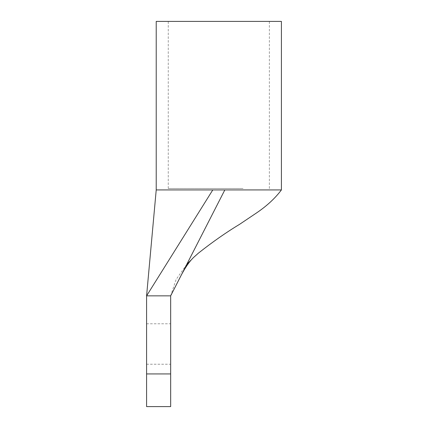 <?xml version="1.0" encoding="UTF-8"?>
<svg xmlns="http://www.w3.org/2000/svg" width="428" height="428" viewBox="0 0 428 428"><rect width="100%" height="100%" fill="white"/><g stroke="black" fill="none" stroke-linecap="round" stroke-linejoin="round"><path stroke-width="0.32" stroke-dasharray="2.14 1.6" d="M146.59 406.6L146.59 373.938L170.665 373.938L170.665 406.6M248.823 189.925L280.142 189.925L224.834 189.925L170.665 295.855L146.59 295.855L146.59 373.938M186.742 264.418L176.079 279.554L170.686 295.689L170.665 373.938M146.59 344.005L146.59 364.228L146.59 344.005M170.665 344.005L170.665 364.228L170.665 344.005M146.59 295.855L212.796 189.925L224.834 189.925M156.22 189.925L212.796 189.925M243.051 21.4L168.258 21.4L243.051 21.4M243.051 188.481L168.258 188.481L243.051 188.481M281.41 21.4L156.22 21.4M146.59 364.228L170.665 364.228M146.59 323.782L170.665 323.782M269.373 188.481L269.373 21.4M168.258 188.481L168.258 21.4"/><path stroke-width="0.64" d="M146.59 373.938L146.59 295.855L212.796 189.925L156.22 189.925L146.59 295.855L170.665 295.855L170.665 406.6L146.59 406.6L146.59 373.938L170.665 373.938M186.742 264.418L191.156 259.951C188.652 262.471 183.666 269.988 178.899 279.752L224.834 189.925L281.41 189.925C275.172 198.228 266.96 205.847 256.773 212.775L239.525 224.368C226.209 232.399 212.539 241.964 198.512 253.06L193.622 257.426C191.685 259.288 186.25 264.707 178.899 279.746L170.665 295.855M224.834 189.925L212.796 189.925M156.22 189.925L156.22 21.4L281.41 21.4L281.41 189.925"/></g></svg>
